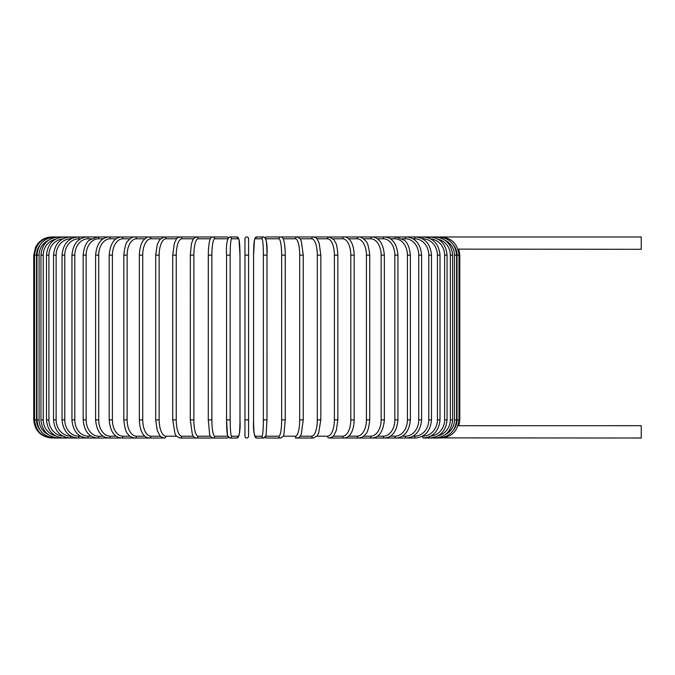 <?xml version="1.0" encoding="UTF-8"?>
<svg xmlns="http://www.w3.org/2000/svg" width="675" height="675" viewBox="0 0 675 675"><rect width="100%" height="100%" fill="white"/><g stroke="black" fill="none" stroke-linecap="round" stroke-linejoin="round"><path stroke-width="1.01" d="M248.586 436.21L248.586 419.875L244.957 419.875L244.957 436.21L244.957 238.79L244.957 255.125L244.957 238.79L244.957 255.125L248.586 255.125L248.586 238.79L248.586 436.21A1.814 1.814 0 0 1 246.772 438.024A1.814 1.814 0 0 1 244.957 436.21M244.957 238.79A1.814 1.814 0 0 1 246.772 236.976A1.814 1.814 0 0 1 248.586 238.79A1.814 1.814 0 0 0 246.772 236.976A1.814 1.814 0 0 0 244.957 238.79A1.814 1.814 0 0 1 246.772 236.976A1.814 1.814 0 0 1 248.586 238.79A1.814 1.814 0 0 0 246.772 236.976A1.814 1.814 0 0 0 244.957 238.79A1.814 1.814 0 0 1 246.772 236.976A1.814 1.814 0 0 1 248.586 238.79L248.586 255.125M457.979 249.134L641.25 249.311L641.25 236.976L266.752 236.976A1.814 1.789 -90 0 0 265.309 237.727M458.738 425.714L641.25 425.689L641.25 438.024L440.851 437.889M453.684 429.781A16.327 16.268 -90 0 0 457.026 419.875L459.802 419.875L458.848 425.689L457.979 425.866M39.859 245.219A16.327 16.268 90 0 0 36.526 255.125L36.526 419.875L33.75 419.875C34.83 430.903 40.871 436.953 51.899 438.024L51.899 438.007M33.75 419.875L33.75 255.125L36.526 255.125M33.75 255.125L35.598 247.134L37.825 243.667C41.513 239.321 46.204 237.094 51.899 236.976L51.899 236.993M457.026 419.875L457.026 255.125L459.802 255.125L459.802 419.875M457.026 255.125A16.327 16.268 -90 0 0 453.684 245.219M440.851 237.111L440.91 236.976C451.693 237.853 457.726 243.903 458.992 255.125L458.992 419.875C457.76 431.063 451.735 437.113 440.91 438.024M456.587 419.875L454.461 419.875L454.461 255.125L456.587 255.125L456.587 419.875C455.515 430.912 449.55 436.961 438.691 438.024L438.505 437.662M445.213 434.658A16.327 16.082 -90 0 0 454.461 419.875M454.461 255.125A16.327 16.082 -90 0 0 445.213 240.342M438.505 237.338L438.691 236.976C449.55 238.039 455.515 244.088 456.587 255.125M452.604 419.875L450.318 419.875L450.318 255.125L452.604 255.125L452.604 419.875C451.524 430.937 445.66 436.987 435.012 438.024A1.814 0.473 90 0 1 434.641 437.316M438.193 435.763A16.327 15.778 -90 0 0 450.318 419.875M450.318 255.125A16.327 15.778 -90 0 0 438.193 239.237M434.641 237.684A1.814 0.473 -90 0 1 435.012 236.976C445.66 238.013 451.524 244.063 452.604 255.125M447.061 419.875L444.623 419.875L444.623 255.125L447.061 255.125L447.061 419.875C445.981 430.962 440.26 437.012 429.899 438.024L435.012 438.024M430.785 436.134A16.327 15.348 -90 0 0 444.623 419.875M429.317 436.835A1.814 0.624 90 0 0 429.899 438.024M444.623 255.125A16.327 15.348 -90 0 0 430.785 238.866M429.317 238.165A1.814 0.624 -90 0 1 429.899 236.976C440.26 237.988 445.981 244.038 447.061 255.125M440.007 419.875L437.425 419.875L437.425 255.125L440.007 255.125L440.007 419.875C438.927 431.004 433.392 437.054 423.394 438.024L438.691 438.024M422.508 436.21L422.626 436.21A16.327 14.799 -90 0 0 437.425 419.875M422.626 436.21A1.814 0.768 90 0 0 423.394 438.024M437.425 255.125A16.327 14.799 -90 0 0 422.626 238.79L422.508 238.79M422.626 238.79A1.814 0.768 -90 0 1 423.394 236.976C433.392 237.946 438.927 243.996 440.007 255.125M431.502 419.875L428.777 419.875L428.777 255.125L431.502 255.125L431.502 419.875C430.422 431.055 425.107 437.105 415.547 438.024A1.814 0.911 90 0 1 414.636 436.21A16.327 14.141 -90 0 0 428.777 419.875M413.041 436.21L414.636 436.21M428.777 255.125A16.327 14.141 -90 0 0 414.636 238.79L413.041 238.79M414.636 238.79A1.814 0.911 -90 0 1 415.547 236.976C425.107 237.895 430.422 243.945 431.502 255.125M421.605 419.875L418.745 419.875L418.745 255.125L421.605 255.125L421.605 419.875C420.525 431.114 415.462 437.164 406.409 438.024L415.547 438.024M402.325 436.21L405.371 436.21A16.327 13.373 -90 0 0 418.745 419.875M405.371 436.21A1.814 1.038 90 0 0 406.409 438.024L396.056 438.024A1.814 1.164 90 0 1 394.892 436.21A16.327 12.513 -90 0 0 407.405 419.875L407.405 255.125L410.383 255.125L410.383 419.875L407.405 419.875M418.745 255.125A16.327 13.373 -90 0 0 405.371 238.79L402.325 238.79M405.371 238.79A1.814 1.038 -90 0 1 406.409 236.976C415.462 237.836 420.525 243.886 421.605 255.125M390.428 436.21L394.892 436.21M407.405 255.125A16.327 12.513 -90 0 0 394.892 238.79L390.428 238.79M394.892 238.79A1.814 1.164 -90 0 1 396.056 236.976L404.207 240.182C407.498 242.502 409.556 247.48 410.383 255.125M397.938 419.875L394.841 419.875L394.841 255.125L397.938 255.125L397.938 419.875C396.875 431.291 392.42 437.341 384.573 438.024L396.056 438.024C404.536 437.24 409.312 431.198 410.383 419.875M377.46 436.21L383.29 436.21A16.327 11.551 -90 0 0 394.841 419.875M383.29 436.21A1.814 1.282 90 0 0 384.573 438.024L372.043 438.024A1.814 1.392 90 0 1 370.651 436.21A16.327 10.496 -90 0 0 381.147 419.875L381.147 255.125L384.353 255.125L384.353 419.875L381.147 419.875M394.841 255.125A16.327 11.551 -90 0 0 383.29 238.79L377.46 238.79M383.29 238.79A1.814 1.282 -90 0 1 384.573 236.976C392.42 237.659 396.875 243.709 397.938 255.125M363.504 436.21L370.651 436.21M381.147 255.125A16.327 10.496 -90 0 0 370.651 238.79L363.504 238.79M370.651 238.79A1.814 1.392 -90 0 1 372.043 236.976C379.198 237.541 383.299 243.591 384.353 255.125M369.731 419.875L366.432 419.875L366.432 255.125L369.731 255.125L369.731 419.875C368.845 428.144 367.453 432.877 365.58 434.084C364.137 436.32 361.792 437.628 358.552 438.024L372.043 438.024C379.198 437.459 383.299 431.409 384.353 419.875M348.68 436.21L357.067 436.21A16.327 9.366 -90 0 0 366.432 419.875M357.067 436.21A1.814 1.485 90 0 0 358.552 438.024L344.216 438.024A1.814 1.569 90 0 1 342.638 436.21A16.327 8.168 -90 0 0 350.806 419.875L350.806 255.125L354.189 255.125L354.189 419.875L350.806 419.875M366.432 255.125A16.327 9.366 -90 0 0 357.067 238.79L348.68 238.79M357.067 238.79A1.814 1.485 -90 0 1 358.552 236.976C360.661 236.706 363.015 238.039 365.631 240.975C367.453 242.114 368.82 246.831 369.731 255.125M333.096 436.21L342.638 436.21M350.806 255.125A16.327 8.168 -90 0 0 342.638 238.79L333.096 238.79M342.638 238.79A1.814 1.569 -90 0 1 344.216 236.976C345.963 236.79 347.878 237.845 349.962 240.148C350.831 241.034 353.869 245.219 354.189 255.125M337.677 419.875L334.387 419.875L334.387 255.125L337.846 255.125L337.846 419.875L336.327 430.414L333.813 435.409C333.577 436.413 332.016 437.282 329.13 438.024L344.216 438.024C346.739 437.754 348.637 436.717 349.92 434.911C350.831 433.983 353.877 429.747 354.189 419.875M316.887 436.21L327.493 436.21A16.327 6.902 -90 0 0 334.387 419.875M327.493 436.21A1.814 1.645 90 0 0 329.13 438.024M334.387 255.125A16.327 6.902 -90 0 0 327.493 238.79L316.887 238.79M327.493 238.79A1.814 1.645 -90 0 1 329.13 236.976L333.813 239.591L335.543 242.536C336.606 244.046 337.373 248.24 337.846 255.125M320.718 419.875L317.309 419.875L317.309 255.125L320.827 255.125L320.827 419.875L318.608 433.299L317.199 435.822L313.428 438.024A1.814 1.704 90 0 1 311.723 436.21A16.327 5.586 -90 0 0 317.309 419.875M300.181 436.21L311.723 436.21M317.309 255.125A16.327 5.586 -90 0 0 311.723 238.79L300.181 238.79M311.723 238.79A1.814 1.704 -90 0 1 313.428 236.976C315.672 237.566 316.929 238.3 317.216 239.195L319.224 243.38L320.827 255.125M303.193 419.875L299.683 419.875L299.683 255.125L303.193 255.125M283.12 436.21L295.456 436.21A16.327 4.227 -90 0 0 299.683 419.875M295.456 436.21A1.814 1.755 90 0 0 297.211 438.024L313.428 438.024M299.683 255.125A16.327 4.227 -90 0 0 295.456 238.79L283.12 238.79M295.456 238.79A1.814 1.755 -90 0 1 297.211 236.976L300.265 238.916L301.269 240.941L303.252 255.125L303.252 419.875L301.269 434.076C300.569 436.421 299.219 437.737 297.211 438.024L295.388 438.024M285.238 419.875L281.661 419.875L281.661 255.125L285.263 255.125L285.238 419.875M265.857 436.21L278.826 436.21A16.327 2.835 -90 0 0 281.661 419.875M278.826 436.21A1.814 1.789 90 0 0 280.614 438.024C282.859 437.046 283.981 435.637 283.973 433.806L285.263 419.875L285.213 251.944C284.774 242.848 283.77 240.418 283.702 240.224C282.943 237.904 281.922 236.824 280.614 236.976A1.814 1.789 -90 0 0 278.826 238.79L265.857 238.79M281.661 255.125A16.327 2.835 -90 0 0 278.826 238.79M265.309 437.273A1.814 1.789 90 0 0 266.752 438.024L280.614 438.024M265.57 238.79A16.327 1.426 90 0 1 266.988 255.125L266.996 419.875L263.377 419.875L263.377 255.125L266.996 255.125L266.988 419.875L266.034 435.535L263.756 438.024A1.814 1.806 90 0 1 261.951 436.21A16.327 1.426 -90 0 0 263.377 419.875M266.996 255.125L266.988 255.125C267.511 244.358 266.431 238.309 263.756 236.976L256.804 236.976A1.814 1.806 -90 0 0 254.99 238.79A16.327 1.426 -90 0 0 253.572 255.125L253.572 419.875A16.327 1.426 -90 0 0 254.99 436.21L261.951 436.21M263.377 255.125A16.327 1.426 -90 0 0 261.951 238.79L254.99 238.79M254.99 436.21A1.814 1.806 90 0 0 256.804 438.024L263.756 438.024L265.174 437.425L266.752 438.024M261.951 238.79A1.814 1.806 -90 0 1 263.756 236.976M230.175 419.875L226.555 419.875L226.555 255.125L230.175 255.125L230.175 419.875A16.327 1.426 90 0 0 231.601 436.21L238.553 436.21A16.327 1.426 90 0 0 239.979 419.875L239.979 255.125A16.327 1.426 90 0 0 238.553 238.79L231.601 238.79A16.327 1.426 90 0 0 230.175 255.125M227.981 436.21A16.327 1.426 -90 0 1 226.555 419.875L227.509 435.535L229.787 438.024A1.814 1.806 -90 0 0 231.601 436.21M228.243 437.273A1.814 1.789 -90 0 1 226.8 438.024L228.378 437.425L229.787 438.024L236.748 438.024A1.814 1.806 -90 0 0 238.553 436.21M236.748 438.024C239.422 436.691 240.503 430.642 239.988 419.875L239.988 255.125L239.026 239.465L236.748 236.976A1.814 1.806 90 0 1 238.553 238.79M228.479 237.482L229.787 236.976A1.814 1.806 90 0 1 231.601 238.79M211.882 419.875L208.28 419.875L208.28 255.125L211.882 255.125L211.882 419.875A16.327 2.835 90 0 0 214.718 436.21L227.694 436.21M51.899 236.976L212.937 236.976C211.629 236.824 210.6 237.904 209.849 240.224C209.782 240.418 208.778 242.848 208.339 251.944L208.28 419.875L209.571 433.806C209.571 435.637 210.693 437.046 212.937 438.024A1.814 1.789 -90 0 0 214.718 436.21M227.694 238.79L214.718 238.79A16.327 2.835 90 0 0 211.882 255.125M228.378 237.575L226.8 236.976A1.814 1.789 90 0 1 228.243 237.727M226.8 236.976L212.937 236.976A1.814 1.789 90 0 1 214.718 238.79M210.431 238.79L198.087 238.79A16.327 4.227 90 0 0 193.86 255.125L193.86 419.875L190.358 419.875M190.358 255.125L190.291 419.875L192.282 434.076C192.982 436.421 194.332 437.737 196.332 438.024A1.814 1.755 -90 0 0 198.087 436.21L210.431 436.21M193.86 419.875A16.327 4.227 90 0 0 198.087 436.21M198.087 238.79A1.814 1.755 90 0 0 196.332 236.976L193.286 238.916L191.498 243.481L190.291 255.125L193.86 255.125M193.362 238.79L181.828 238.79A16.327 5.586 90 0 0 176.243 255.125L176.243 419.875L172.724 419.875L174.943 433.299C175.331 435.409 177.053 436.987 180.124 438.024A1.814 1.704 -90 0 0 181.828 436.21L193.362 436.21M176.243 419.875A16.327 5.586 90 0 0 181.828 436.21M172.834 255.125L176.243 255.125M172.724 419.875L172.724 255.125L174.327 243.38L176.335 239.195C176.614 238.3 177.879 237.566 180.124 236.976A1.814 1.704 90 0 1 181.828 238.79M176.656 238.79L166.058 238.79A16.327 6.902 90 0 0 159.157 255.125L159.157 419.875L155.697 419.875L157.224 430.414L159.739 435.409C159.967 436.413 161.528 437.282 164.413 438.024A1.814 1.645 -90 0 0 166.058 436.21L176.656 436.21M159.157 419.875A16.327 6.902 90 0 0 166.058 436.21M155.866 255.125L159.157 255.125M155.697 419.875L155.697 255.125L157.25 244.51L159.739 239.591L164.413 236.976A1.814 1.645 90 0 1 166.058 238.79M160.447 238.79L150.905 238.79A16.327 8.168 90 0 0 142.737 255.125L142.737 419.875L139.354 419.875C139.666 429.747 142.712 433.983 143.632 434.911C144.914 436.717 146.812 437.754 149.335 438.024A1.814 1.569 -90 0 0 150.905 436.21L160.447 436.21M142.737 419.875A16.327 8.168 90 0 0 150.905 436.21M139.354 419.875L139.354 255.125L142.737 255.125M139.354 255.125C139.674 245.219 142.72 241.034 143.581 240.148C145.673 237.845 147.589 236.79 149.335 236.976A1.814 1.569 90 0 1 150.905 238.79M144.872 238.79L136.485 238.79A16.327 9.366 90 0 0 127.119 255.125L127.119 419.875L123.812 419.875C124.706 428.144 126.09 432.877 127.963 434.084C129.414 436.32 131.752 437.628 135 438.024A1.814 1.485 -90 0 0 136.485 436.21L144.872 436.21M127.119 419.875A16.327 9.366 90 0 0 136.485 436.21M123.812 419.875L123.812 255.125L127.119 255.125M123.812 255.125C124.723 246.831 126.09 242.114 127.921 240.975C130.528 238.039 132.891 236.706 135 236.976A1.814 1.485 90 0 1 136.485 238.79M130.047 238.79L122.901 238.79A16.327 10.496 90 0 0 112.404 255.125L112.404 419.875L109.198 419.875C110.244 431.409 114.353 437.459 121.508 438.024A1.814 1.392 -90 0 0 122.901 436.21L130.047 436.21M112.404 419.875A16.327 10.496 90 0 0 122.901 436.21M109.198 419.875L109.198 255.125L112.404 255.125M109.198 255.125C110.244 243.591 114.353 237.541 121.508 236.976A1.814 1.392 90 0 1 122.901 238.79M116.092 238.79L110.253 238.79A16.327 11.551 90 0 0 98.71 255.125L98.71 419.875L95.614 419.875C96.677 431.291 101.132 437.341 108.97 438.024A1.814 1.282 -90 0 0 110.253 436.21L116.092 436.21M98.71 419.875A16.327 11.551 90 0 0 110.253 436.21M95.614 419.875L95.614 255.125L98.71 255.125M95.614 255.125C96.677 243.709 101.132 237.659 108.97 236.976A1.814 1.282 90 0 1 110.253 238.79M103.115 238.79L98.651 238.79A16.327 12.513 90 0 0 86.147 255.125L86.147 419.875L83.16 419.875C84.24 431.198 89.016 437.24 97.487 438.024A1.814 1.164 -90 0 0 98.651 436.21L103.115 436.21M86.147 419.875A16.327 12.513 90 0 0 98.651 436.21M83.16 419.875L83.16 255.125L86.147 255.125M83.16 255.125C83.995 247.48 86.054 242.502 89.336 240.182L97.487 236.976A1.814 1.164 90 0 1 98.651 238.79M91.226 238.79L88.18 238.79A16.327 13.373 90 0 0 74.798 255.125L74.798 419.875L71.947 419.875C73.027 431.114 78.089 437.164 87.142 438.024A1.814 1.038 -90 0 0 88.18 436.21L91.226 436.21M74.798 419.875A16.327 13.373 90 0 0 88.18 436.21M71.947 419.875L71.947 255.125L74.798 255.125M71.947 255.125C73.027 243.886 78.089 237.836 87.142 236.976A1.814 1.038 90 0 1 88.18 238.79M80.502 238.79L78.907 238.79A16.327 14.141 90 0 0 64.766 255.125L64.766 419.875L62.049 419.875C63.129 431.055 68.445 437.105 78.005 438.024A1.814 0.911 -90 0 0 78.907 436.21L80.502 436.21M64.766 419.875A16.327 14.141 90 0 0 78.907 436.21M62.049 419.875L62.049 255.125L64.766 255.125M62.049 255.125C63.129 243.945 68.445 237.895 78.005 236.976A1.814 0.911 90 0 1 78.907 238.79M71.044 238.79L70.917 238.79A16.327 14.799 90 0 0 56.118 255.125L56.118 419.875L53.536 419.875C54.616 431.004 60.159 437.054 70.158 438.024A1.814 0.768 -90 0 0 70.917 436.21L71.044 436.21M56.118 419.875A16.327 14.799 90 0 0 70.917 436.21M53.536 419.875L53.536 255.125L56.118 255.125M53.536 255.125C54.616 243.996 60.159 237.946 70.158 236.976A1.814 0.768 90 0 1 70.917 238.79M62.758 238.866A16.327 15.348 90 0 0 48.921 255.125L48.921 419.875L46.491 419.875C47.562 430.962 53.283 437.012 63.644 438.024A1.814 0.624 -90 0 0 64.235 436.835M48.921 419.875A16.327 15.348 90 0 0 62.758 436.134M46.491 419.875L46.491 255.125L48.921 255.125M46.491 255.125C47.562 244.038 53.283 237.988 63.644 236.976A1.814 0.624 90 0 1 64.235 238.165M55.358 239.237A16.327 15.778 90 0 0 43.234 255.125L43.234 419.875L40.947 419.875C42.019 430.937 47.883 436.987 58.539 438.024A1.814 0.473 -90 0 0 58.911 437.316M43.234 419.875A16.327 15.778 90 0 0 55.358 435.763M40.947 419.875L40.947 255.125L43.234 255.125M40.947 255.125C42.019 244.063 47.883 238.013 58.539 236.976A1.814 0.473 90 0 1 58.911 237.684M48.33 240.342A16.327 16.082 90 0 0 39.091 255.125L39.091 419.875L36.956 419.875C38.036 430.912 44.002 436.961 54.852 438.024L55.046 437.662M39.091 419.875A16.327 16.082 90 0 0 48.33 434.658M36.956 419.875L36.956 255.125L39.091 255.125M36.956 255.125C38.036 244.088 44.002 238.039 54.852 236.976L55.046 237.338M52.692 237.111L52.633 236.976C41.85 237.853 35.826 243.903 34.552 255.125L34.552 419.875C35.792 431.063 41.816 437.113 52.633 438.024L52.692 437.889M36.526 419.875A16.327 16.268 90 0 0 39.859 429.781M226.8 438.024L207.428 438.024M253.564 255.125L254.526 239.465L256.804 236.976L254.526 239.465L253.564 255.125L253.564 419.875C253.049 430.642 254.129 436.691 256.804 438.024M458.848 249.311L459.802 255.125M265.174 237.575L266.752 236.976M226.555 419.875L226.555 255.125C226.032 244.358 227.112 238.309 229.787 236.976L236.748 236.976L239.026 239.465L239.988 255.125M212.937 438.024L180.124 438.024M164.413 438.024L54.852 438.024M63.644 438.024L58.539 438.024"/></g></svg>
